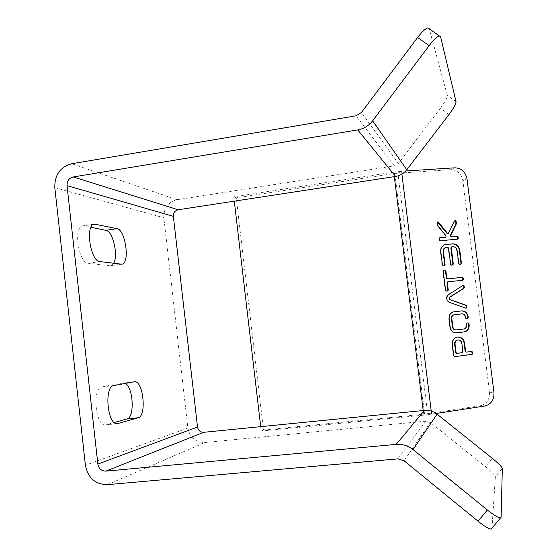 <?xml version="1.0" encoding="UTF-8"?>
<svg xmlns="http://www.w3.org/2000/svg" width="557" height="557" viewBox="0 0 557 557"><rect width="100%" height="100%" fill="white"/><g stroke="black" fill="none" stroke-linecap="round" stroke-linejoin="round"><path stroke-width="0.42" stroke-dasharray="2.79 2.09" d="M423.202 410.53L423.766 415.132L261.226 431.083L260.704 426.655M501.105 517.439L491.949 528.516L495.347 476.924C494.804 475.107 491.504 471.695 485.432 466.696L430.394 422.519L425.82 421.141L204.892 442.516C195.556 442.432 189.881 437.593 187.876 428.006L163.842 217.766C163.647 208.109 168.033 202.1 176.994 199.74L71.742 163.737M405.768 170.978L393.771 172.113L394.328 176.632M393.771 172.113L233.787 196.802L234.302 201.154M449.012 114.477L440.42 108.232L398.359 163.466L394.3 165.895L176.994 199.74M263.482 429.99L424.559 414.15L480.454 405.712C486.783 404.013 489.812 399.522 489.533 392.239L462.86 180.635C461.335 173.61 457.311 169.955 450.794 169.669L394.836 173.443L236.272 197.853L263.482 429.99L261.226 431.083M236.272 197.853L233.787 196.802M423.766 415.132L436.138 413.468M463.159 285.33L448.162 294.681C445.398 297.563 445.691 300.153 449.046 302.444L466.098 308.237M448.162 294.681L448.573 294.604M445.537 247.573L447.334 247.371L448.197 248.13L450.237 264.429L451.1 265.195L452.507 264.993M444.813 244.704L444.778 244.718C441.659 245.811 440.197 248.178 440.392 251.827L442.063 265.243L442.933 266.009L444.34 265.807M451.908 246.862L452.827 246.855C454.909 246.89 456.204 248.039 456.691 250.288L458.362 263.621L459.219 264.38L460.618 264.185M447.612 281.884L462.589 280.262M443.602 270.187L442.801 271.12L445.21 290.434L446.073 291.193L447.417 291.019M467.81 322.935L466.592 323.081L465.944 324.007L466.118 325.392C466.146 327.307 465.325 328.505 463.661 328.971L455.779 329.946M453.69 311.843L453.384 311.878C450.23 312.742 448.677 314.983 448.726 318.597L449.833 327.488C450.683 331.011 452.737 332.814 456.016 332.905L456.225 332.877M456.016 332.905L456.427 332.87M449.833 327.488L450.244 327.446M448.726 318.597L449.137 318.548M453.384 311.878L453.795 311.823M453.885 314.802L461.767 313.876C463.501 313.932 464.587 314.893 465.032 316.766L465.206 318.144L466.439 318.848M466.063 318.889L466.481 318.848L466.063 318.889M465.032 316.766L465.457 316.71M461.767 313.876L462.185 313.821M463.661 328.971L464.078 328.936M466.118 325.392L466.536 325.351M454.923 220.593L454.296 220.997L447.898 233.675M439.501 237.936L438.77 238.849L438.923 240.102L439.793 240.868L457.534 239.183M437.482 222.048L436.785 222.946L437.252 225.599L445.725 236.05L445.544 237.338M457.68 336.992L457.429 337.006C453.663 337.779 451.845 340.292 451.964 344.546L453.391 355.951L454.435 356.668M471.521 351.446L466.021 352.135M117.318 423.668L105.531 424.887L114.248 422.505M105.531 424.887C95.435 426.746 91.849 387.616 102.008 386.899L123.013 383.028L125.228 383.432M113.642 263.308L110.766 265.78L109.882 265.8L88.264 263.266C78.551 263.245 73.044 226.755 82.645 225.863L93.318 224.464M90.979 227.277L84.1 225.87M440.42 108.232C445.001 102.001 447.306 97.719 447.313 95.386L429.217 28.699L440.587 36.769M456.552 353.382L461.864 352.678L462.512 351.739L461.461 343.328C461.043 341.246 459.873 340.118 457.958 339.951M401.91 174.139L401.555 171.25L397.921 173.102L427.665 413.76L431.612 414.157L431.236 411.08M107.348 484.66L204.892 442.516M397.956 458.871L425.82 421.141M394.3 165.895L356.02 115.8M424.559 414.15L394.836 173.443M492.284 458.307L485.432 466.696M404.076 460.778L430.394 422.519M187.876 428.006L85.402 465.248M54.809 187.653L163.842 217.766M398.359 163.466L361.416 112.479M480.454 405.712L484.813 406.025M450.794 169.669L454.839 167.817M489.533 392.239L493.962 392.427M462.86 180.635L467.003 178.894M465.568 308.265L465.986 308.209M449.046 302.444L449.457 302.381M462.7 285.435L463.118 285.351M450.237 264.429L450.648 264.331M448.197 248.13L448.601 248.018M447.334 247.371L447.737 247.252M446.004 247.489L446.408 247.378M444.075 265.891L444.479 265.793M442.933 266.009L443.337 265.912M442.063 265.243L442.467 265.146M440.392 251.827L440.789 251.715M460.354 264.269L460.764 264.171M459.219 264.38L459.636 264.283M458.362 263.621L458.78 263.524M456.691 250.288L457.102 250.177M452.827 246.855L453.231 246.744M452.235 265.076L452.646 264.979M451.1 265.195L451.511 265.097M462.366 280.324L462.783 280.241M447.222 291.067L447.626 290.991M446.073 291.193L446.484 291.116M445.21 290.434L445.614 290.357M442.801 271.12L443.198 271.022M465.206 318.144L465.624 318.096M465.944 324.007L466.362 323.965M466.592 323.081L467.01 323.032M454.296 220.997L454.707 220.857M457.213 239.294L457.624 239.169M439.793 240.868L440.19 240.749M438.923 240.102L439.327 239.983M438.77 238.849L439.167 238.723M445.725 236.05L446.129 235.924M437.252 225.599L437.649 225.46M437.057 225.125L437.454 224.993M436.785 222.946L437.182 222.814M448.308 233.299L448.712 233.174M453.391 355.951L453.802 355.93M451.964 344.546L452.381 344.525M471.299 351.439L471.723 351.418M502.323 468.416L495.347 476.924M456.044 101.694L447.313 95.386M102.008 386.899L113.746 385.576M106.22 424.768L116.824 423.668M123.013 383.028L134.195 381.761M109.882 265.8L120.98 264.227M88.264 263.266L99.905 261.595M461.461 343.328L461.878 343.3M462.512 351.739L462.937 351.725M461.864 352.678L462.282 352.665M465.896 308.3L466.313 308.244M462.951 285.337L463.368 285.254M444.152 265.877L444.556 265.78M460.423 264.262L460.841 264.157M452.312 265.069L452.723 264.972M462.421 280.317L462.839 280.234M447.264 291.06L447.668 290.991M443.386 270.215L443.783 270.117M454.728 220.621L455.09 220.495M457.325 239.273L457.736 239.155M439.306 237.964L439.661 237.853M454.199 356.696L454.616 356.682M457.429 337.006L457.847 336.971M471.347 351.432L471.772 351.411M134.425 381.726L123.25 382.993M121.628 264.234L110.766 265.78M94.293 224.081L82.645 225.863"/><path stroke-width="0.84" d="M197.519 427.031L173.352 216.325L67.028 185.655L97.851 464.078L197.519 427.031C198.257 430.526 200.318 432.288 203.716 432.309L424.497 410.405C429.134 410.015 433.332 411.275 437.078 414.171L492.284 458.307C498.376 463.292 501.725 466.669 502.323 468.416L501.105 517.439L500.374 518.01C498.007 517.683 493.669 515.002 487.361 509.982L478.094 521.241L404.076 460.778L397.956 458.871L107.348 484.66C95.289 484.423 87.978 477.955 85.402 465.248L54.809 187.653C54.572 174.933 60.212 166.961 71.742 163.737L356.02 115.8L361.416 112.479L417.618 37.465C422.109 31.624 425.555 28.421 427.964 27.864L429.217 28.699M173.352 216.325C173.283 212.802 174.884 210.616 178.149 209.759L234.302 201.154L260.704 426.655M423.202 410.53L394.328 176.632L395.602 176.43C400.156 175.664 403.881 173.436 406.784 169.767L449.012 114.477C453.614 108.239 455.96 103.978 456.044 101.694L440.587 36.769L439.396 35.982C437.057 36.602 433.638 39.832 429.127 45.688L417.618 37.465M97.851 464.078C98.791 468.709 101.465 471.062 105.851 471.131L396.187 444.389C402.398 443.915 408.016 445.656 413.036 449.603L487.361 509.982M394.328 176.632L234.302 201.154M67.028 185.655C66.944 181.018 69.005 178.115 73.204 176.952L357.747 129.913C363.805 128.813 368.769 125.778 372.64 120.799L429.127 45.688M436.138 413.468L484.813 406.025C491.19 404.305 494.24 399.773 493.962 392.427L467.003 178.894C465.464 171.807 461.412 168.117 454.839 167.817L405.768 170.978M450.174 299.555L449.374 298.67L449.75 297.341L464.085 288.143L464.273 286.006L463.118 285.351L448.573 294.604C445.802 297.494 446.094 300.084 449.457 302.381L465.986 308.209L466.947 307.318L466.237 305.271L449.583 299.541L448.942 298.106L449.91 297.229M448.601 248.018L450.648 264.331L451.511 265.097L452.723 264.972L453.301 264.067L451.261 247.768L451.811 246.883L453.231 246.744C455.327 246.779 456.615 247.921 457.102 250.177L458.78 263.524L459.636 264.283L460.841 264.157L461.412 263.259L459.741 249.926C458.871 245.922 456.58 243.889 452.869 243.82L445.182 244.6C442.063 245.693 440.594 248.067 440.789 251.715L442.467 265.146L443.337 265.912L444.556 265.78L445.134 264.881L443.456 251.465C443.351 249.404 444.18 248.067 445.941 247.454L447.737 247.252L448.601 248.018M462.783 280.241L463.431 279.322L463.278 278.068L462.414 277.316L447.654 278.862L446.784 278.096L445.872 270.751L445.001 269.992L443.783 270.117L443.198 271.022L445.614 290.357L446.484 291.116L447.668 290.991L448.281 290.072L447.362 282.719L447.967 281.807L462.783 280.241M469.001 323.645L468.152 322.893L467.01 323.032L466.362 323.965L466.536 325.351C466.571 327.272 465.749 328.463 464.078 328.936L456.197 329.911C454.449 329.862 453.349 328.895 452.897 327.015L451.818 318.339C451.79 316.411 452.618 315.213 454.296 314.754L462.185 313.821C463.918 313.876 465.011 314.844 465.457 316.71L465.624 318.096L466.481 318.841L467.615 318.708L468.263 317.782L468.075 316.292C467.246 312.797 465.199 310.987 461.948 310.876L453.795 311.823C450.641 312.686 449.088 314.928 449.137 318.548L450.244 327.446C451.093 330.976 453.154 332.78 456.427 332.87L464.58 331.854C467.706 330.969 469.245 328.727 469.189 325.128L469.001 323.645L467.81 322.935M456.134 221.22L455.139 220.481L454.707 220.857L448.26 233.557L447.473 233.286L438.505 222.215L437.698 221.937L437.182 222.814L437.649 225.46L446.129 235.924L445.795 237.275L439.703 237.839L439.167 238.723L439.327 239.983L440.19 240.749L457.736 239.155L458.279 238.271L458.119 237.024L457.262 236.259L451.462 236.774L450.676 235.52L456.329 223.879L456.134 221.22L454.923 220.593M472.74 353.417L472.58 352.156L471.772 351.411L466.397 352.121L465.582 351.37L464.531 342.959C463.703 339.039 461.474 337.041 457.847 336.971C454.08 337.744 452.256 340.257 452.381 344.525L453.802 355.93L454.616 356.682L472.092 354.356L472.74 353.417L472.315 353.43L471.521 351.446M113.746 385.576C103.846 386.259 107.487 425.499 117.318 423.668L138.247 417.743C146.985 416.002 143.149 380.048 134.425 381.726L113.746 385.576M116.984 228.662L94.293 224.081C84.943 224.931 90.443 261.532 99.905 261.595L121.844 264.206C130.199 263.496 125.597 229.756 116.984 228.662L105.914 230.333C112.897 231.106 118.537 255.482 113.642 263.308M466.098 308.237L466.529 307.38L465.819 305.333L449.764 299.624M449.499 297.299L463.668 288.22L463.856 286.082L463.159 285.33M444.34 265.807L444.73 264.979L443.059 251.576C442.947 249.515 443.776 248.178 445.537 247.573L445.767 247.51M460.618 264.185L461.001 263.364L459.323 250.037C458.46 246.041 456.169 244.008 452.458 243.938L444.813 244.704M452.507 264.993L452.89 264.171L450.85 247.886L451.504 246.981M462.589 280.262L462.86 278.159L461.997 277.4L447.25 278.946L446.38 278.187L445.461 270.848L444.597 270.082L443.602 270.187M447.417 291.019L447.877 290.148L446.958 282.803L447.891 281.821M456.225 332.877L464.155 331.888C467.288 331.004 468.82 328.769 468.764 325.17L468.576 323.687M468.764 325.17L469.189 325.128M464.155 331.888L464.58 331.854M466.439 318.848L467.191 318.757L467.838 317.831L467.65 316.348C466.822 312.846 464.782 311.043 461.53 310.931L453.69 311.843M461.53 310.931L461.948 310.876M467.65 316.348L468.075 316.292M456.197 329.911L455.779 329.946C454.032 329.897 452.938 328.936 452.486 327.056L451.4 318.388C451.379 316.46 452.2 315.262 453.885 314.802L454.296 314.754M451.4 318.388L451.818 318.339M452.486 327.056L452.897 327.015M457.534 239.183L457.708 237.15L456.851 236.384L451.052 236.899L450.272 235.646L455.918 224.011L455.723 221.359M445.544 237.338L439.501 237.936M447.898 233.675L447.069 233.411L437.482 222.048M454.435 356.668L471.668 354.37L472.315 353.43M466.327 352.121L465.158 351.39L464.106 342.987C463.327 339.192 461.182 337.194 457.68 336.992M491.949 528.516L491.17 529.15C488.74 528.899 484.381 526.261 478.094 521.241M114.248 422.505L127.038 418.913L138.247 417.743M125.228 383.432C133.304 386.962 134.919 417.485 127.038 418.913M105.914 230.333L90.979 227.277M457.958 339.951L457.722 339.958C455.591 340.39 454.561 341.803 454.63 344.205L455.689 352.637L456.844 353.375M455.048 344.177L456.099 352.623L456.97 353.368L462.282 352.665L462.937 351.725L461.878 343.3C461.419 341.1 460.166 339.979 458.139 339.93C456.009 340.355 454.978 341.775 455.048 344.177L454.63 344.205M105.851 471.131L203.716 432.309M396.187 444.389L424.497 410.405M395.602 176.43L357.747 129.913M178.149 209.759L73.204 176.952M431.236 411.08L401.91 174.139M413.036 449.603L437.078 414.171M406.784 169.767L372.64 120.799M465.819 305.333L466.237 305.271M466.362 306.044L466.78 305.988M466.529 307.38L466.947 307.318M463.856 286.082L464.273 286.006M464.023 287.412L464.441 287.335M463.668 288.22L464.085 288.143M443.059 251.576L443.456 251.465M444.73 264.979L445.134 264.881M445.642 244.565L446.046 244.446M452.458 243.938L452.869 243.82M459.323 250.037L459.741 249.926M461.001 263.364L461.412 263.259M450.85 247.886L451.261 247.768M452.89 264.171L453.301 264.067M463.013 279.405L463.431 279.322M446.958 282.803L447.362 282.719M447.877 290.148L448.281 290.072M444.597 270.082L445.001 269.992M445.461 270.848L445.872 270.751M446.38 278.187L446.784 278.096M447.25 278.946L447.654 278.862M461.997 277.4L462.414 277.316M462.86 278.159L463.278 278.068M467.838 317.831L468.263 317.782M467.191 318.757L467.615 318.708M455.995 223.524L456.406 223.392M455.918 224.011L456.329 223.879M450.272 235.646L450.676 235.52M451.052 236.899L451.462 236.774M456.851 236.384L457.262 236.259M457.708 237.15L458.119 237.024M457.861 238.396L458.279 238.271M445.273 237.421L445.677 237.296M438.108 222.354L438.505 222.215M447.069 233.411L447.473 233.286M472.155 352.177L472.58 352.156M471.668 354.37L472.092 354.356M464.106 342.987L464.531 342.959M465.158 351.39L465.582 351.37M116.824 423.668L117.987 423.55M93.318 224.464L95.713 224.095M455.689 352.637L456.099 352.623M451.811 246.883L451.4 246.995M447.967 281.807L447.556 281.891M445.795 237.275L445.391 237.4M448.26 233.557L447.856 233.689M466.397 352.121L465.972 352.135M491.17 529.15L500.374 518.01M439.396 35.982L427.964 27.864M457.722 339.958L458.139 339.93M456.496 353.389L456.914 353.368"/></g></svg>
